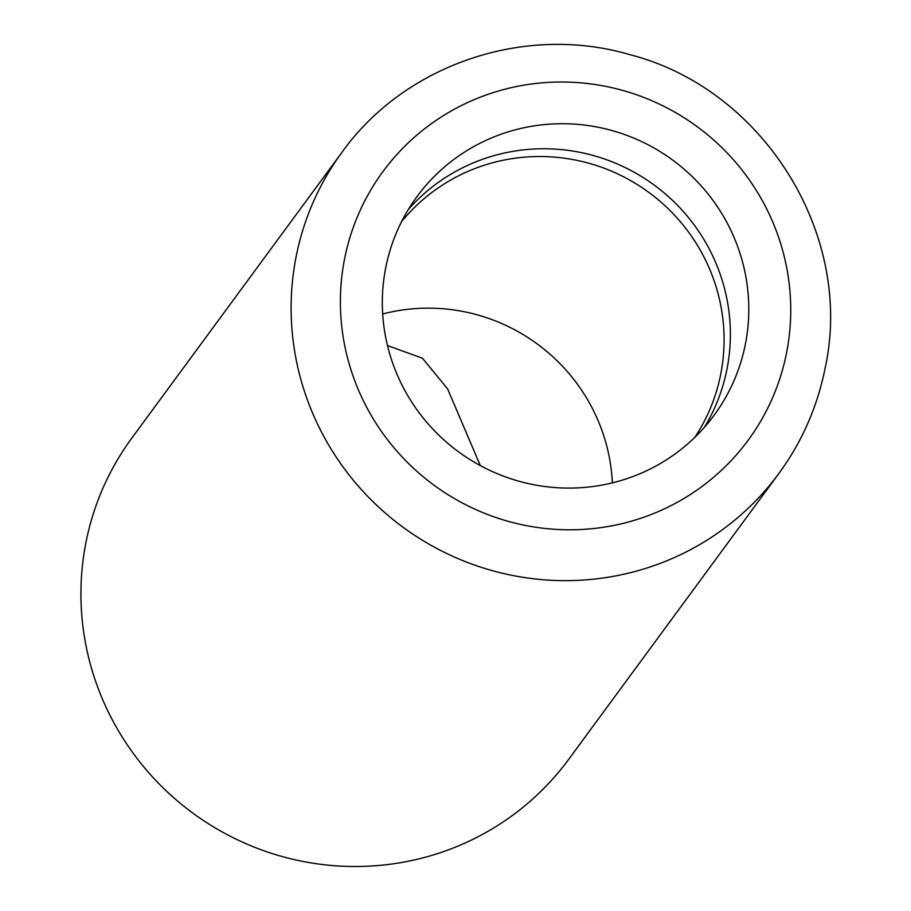 <?xml version="1.0" encoding="UTF-8"?>
<svg xmlns="http://www.w3.org/2000/svg" width="911" height="911" viewBox="0 0 911 911"><rect width="100%" height="100%" fill="white"/><g stroke="black" fill="none" stroke-linecap="round" stroke-linejoin="round"><path stroke-width="1.37" d="M612.386 482.864A182.234 178.761 -143.7 0 0 466.569 312.211A182.234 178.761 36.3 0 0 382.688 313.965M387.471 345.52L422.51 358.274L447.643 388.963L480.302 465.578M694.842 437.348A182.234 178.761 36.3 0 0 578.064 160.587A182.234 178.761 36.3 0 0 401.546 221.692M408.287 209.553A184.455 180.947 -143.7 0 1 627.292 168.603A184.455 180.947 -143.7 0 1 726.921 369.445A184.455 180.947 -143.7 0 1 704.408 427.293M745.335 344.404A184.455 180.947 -143.7 0 1 714.167 415.177A184.455 180.947 -143.7 0 1 492.566 471.647A184.455 180.947 -143.7 0 1 385.786 267.401A184.455 180.947 -143.7 0 1 416.953 196.639A184.455 180.947 -143.7 0 1 638.554 140.157A184.455 180.947 -143.7 0 1 745.335 344.404M778.882 473.469L568.692 759.341A271.125 265.966 -143.7 0 1 242.964 842.345A271.125 265.966 -143.7 0 1 86.01 542.125A271.125 265.966 -143.7 0 1 131.81 438.111L342.012 152.251A271.125 265.966 -143.7 0 0 296.2 256.264A271.125 265.966 -143.7 0 0 453.154 556.484A271.125 265.966 -143.7 0 0 778.882 473.469C801.874 442.017 817.235 407.149 824.967 368.853C854.734 235.55 763.817 89.107 630.184 54.751C525.146 23.652 404.894 64.26 342.012 152.251M786.489 353.217A226.68 222.364 -143.7 0 1 522.014 524.736A226.68 222.364 -143.7 0 1 344.631 258.587A226.68 222.364 -143.7 0 1 609.106 87.069A226.68 222.364 -143.7 0 1 786.489 353.217"/></g></svg>
